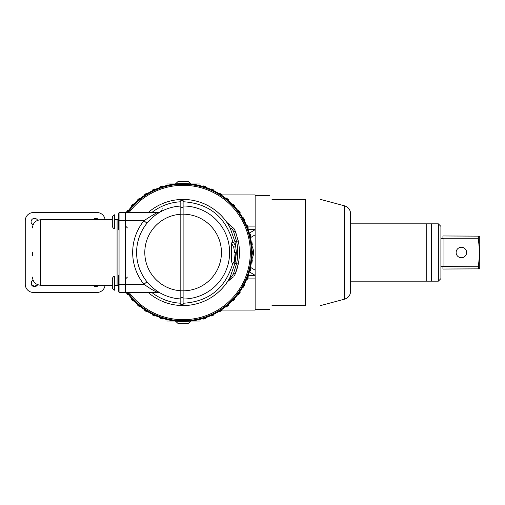 <?xml version="1.0" encoding="UTF-8"?>
<svg xmlns="http://www.w3.org/2000/svg" width="505" height="505" viewBox="0 0 505 505"><rect width="100%" height="100%" fill="white"/><g stroke="black" fill="none" stroke-linecap="round" stroke-linejoin="round"><path stroke-width="0.76" d="M126.913 212.542A68.958 68.958 0 0 1 252.077 252.5A68.958 68.958 0 0 0 126.913 212.542A68.958 68.958 0 0 1 252.077 252.5A68.958 68.958 0 0 1 126.913 292.458A68.958 68.958 0 0 0 252.077 252.5A68.958 68.958 0 0 1 126.913 292.458M127.083 292.458A68.819 68.819 0 0 0 251.938 252.5A68.819 68.819 0 0 0 127.083 212.542M183.113 199.671A52.829 52.829 0 0 0 180.822 199.721M180.822 305.279A52.829 52.829 0 0 0 183.113 305.329M235.336 260.504A52.829 52.829 0 0 0 235.942 252.5M127.797 212.542A68.238 68.238 0 0 1 251.357 252.5A68.238 68.238 0 0 1 127.797 292.458M235.141 252.5A52.028 52.028 0 0 1 233.941 263.61M234.061 263.49L235.216 252.5M183.113 200.258A52.242 52.242 0 0 0 180.822 200.308M183.113 304.528A52.028 52.028 0 0 1 180.822 304.477M180.822 200.523A52.028 52.028 0 0 1 183.113 200.472M180.822 304.692A52.242 52.242 0 0 0 183.113 304.742M160.123 212.075L161.89 210.112L162.187 208.609M147.283 222.85L149.177 220.704M151.38 218.501L153.362 216.752M155.104 215.37L156.613 214.284M156.935 214.057L157.882 213.432M157.996 213.362L159.517 212.422M159.63 212.359L160.06 212.106M146.993 281.796L143.938 284.271C150.837 289.131 155.609 291.865 158.261 292.458L125.474 292.458L158.261 292.458A3.933 3.933 113.1 0 1 160.192 292.969L160.072 292.9M160.047 292.881L159.7 292.685M159.662 292.66L159.119 292.338M159.056 292.3L158.16 291.745M155.95 290.249L154.902 289.472M152.674 287.661L151.803 286.89M151.55 286.657L150.439 285.596M149.322 284.454L148.18 283.198M148.205 212.542A53.057 53.057 0 0 1 180.822 199.494L180.822 305.506A53.057 53.057 0 0 1 148.205 292.458M180.822 298.954A46.511 46.511 0 0 1 136.609 252.5A46.511 46.511 0 0 1 180.822 206.046A46.511 46.511 0 0 0 157.913 213.413A46.511 46.511 0 0 1 180.822 206.046A46.511 46.511 0 0 0 136.609 252.5A46.511 46.511 0 0 0 180.822 298.954L180.822 297.697L183.113 297.697M125.474 292.458L125.474 212.542L125.474 292.458L119.054 292.458L119.054 212.542L158.261 212.542A3.933 3.933 0 0 0 160.192 212.031M146.993 223.204L143.938 220.729C153.059 214.707 157.831 211.98 158.261 212.542L159.252 212.416M183.113 302.022L180.822 302.022M183.113 207.302L180.822 207.302L180.822 214.183L183.113 214.183L183.113 199.443A53.057 53.057 0 0 1 230.185 228.02L234.913 241.649L236.58 241.302L233.361 230.949L235.38 231.486L234.585 229.598A3.933 3.933 0 0 0 233.468 228.14L227.793 223.545A3.933 3.933 -36.9 0 1 227.016 222.699L227.035 222.737M151.79 212.542A50.771 50.771 0 0 1 180.822 201.779L180.822 200.75L183.113 200.75M231.618 243.309A1.963 1.868 -118.1 0 0 232.597 241.119C231.505 242.211 231.139 246.004 231.492 252.5C231.139 259.008 231.505 262.802 232.597 263.881L235.614 259.185A52.924 52.924 0 0 1 234.913 263.345L230.185 276.98A3.933 1.755 -152.5 0 1 231.744 276.405L226.739 282.699M229.63 278.021L230.185 276.98A53.057 53.057 0 0 1 183.113 305.557L183.113 214.183A38.317 38.317 0 0 1 221.436 252.5A38.317 38.317 0 0 1 183.113 290.817L180.822 290.817M183.113 201.729C208.735 203.395 225.23 216.525 232.597 241.119L235.614 245.815L236.397 252.5L234.655 252.5L233.701 247.198L231.606 243.416M224.46 219.246L225.318 220.344M226.044 221.323L226.606 222.112M226.739 222.301L233.468 228.14A3.933 3.933 0 0 1 234.585 229.598A56.333 56.333 0 0 1 235.904 232.83M227.389 223.261L227.957 224.138M228.329 224.738L228.531 225.072M228.74 225.419L229.024 225.905M229.188 226.183L229.668 227.048M229.674 277.952L229.188 278.81M228.967 279.196L228.74 279.581M228.531 279.934L228.329 280.262M227.957 280.862L227.641 281.354M226.606 282.888L226.044 283.677M225.318 284.656L224.46 285.754M227.389 281.828L227.016 282.301A3.933 3.933 0 0 1 227.793 281.455L233.468 276.86L227.793 281.455A3.933 3.933 0 0 0 227.016 282.301M234.913 263.345L238.253 264.046L235.38 273.514L238.253 264.046A56.333 56.333 0 0 1 234.585 275.402L235.38 273.514L233.361 274.051L236.58 263.698A54.622 54.622 0 0 0 236.58 241.302L238.253 240.954L235.38 231.486L238.297 241.182A56.333 56.333 0 0 0 238.253 240.954A56.333 56.333 0 0 0 237.571 238.076M233.361 274.051L231.744 276.405M230.185 228.02A3.933 1.755 152.5 0 0 231.744 228.595L233.361 230.949M235.614 259.185L236.397 252.5M235.949 232.963A56.333 56.333 0 0 1 236.113 233.398M238.297 241.182A56.333 56.333 0 0 1 238.253 264.046A56.333 56.333 0 0 0 238.297 241.182A56.333 56.333 0 0 0 238.253 240.954M229.617 251.629L229.56 250.101M229.384 247.785L229.118 245.676M228.816 243.871L228.31 241.523M229.617 253.365L229.611 253.68M229.384 257.215L229.131 259.242M228.803 261.18L228.525 262.531M228.557 262.411L228.816 261.142M229.118 259.349L229.384 257.234M183.113 205.989A46.511 46.511 0 0 1 229.623 252.5A46.511 46.511 0 0 1 183.113 299.01A46.511 46.511 0 0 0 229.623 252.5A46.511 46.511 0 0 0 183.113 205.989M105.103 219.751A8.187 8.187 0 0 0 96.979 212.542L33.437 212.542A8.187 8.187 0 0 0 25.25 220.729L25.25 284.271A8.187 8.187 0 0 0 33.437 292.458L96.979 292.458A8.187 8.187 0 0 0 105.103 285.249M37.623 220.325A3.44 3.44 0 0 0 31.165 221.051A3.44 3.44 0 0 0 33.033 224.914M98.645 219.751A3.44 3.44 0 0 0 93.147 219.751M93.147 285.249A3.44 3.44 0 0 0 98.645 285.249M33.033 280.086A3.44 3.44 0 0 0 34.517 286.625A3.44 3.44 0 0 0 37.623 284.675M32.453 255.568L32.453 252.418M32.453 254.577L32.453 253.542M35.388 286.518A1.016 1.016 0 0 1 36.966 285.603M33.305 280.692A1.016 1.016 0 0 1 32.074 280.774M31.203 282.276A1.016 1.016 0 0 1 31.203 284.1M32.074 285.603A1.016 1.016 0 0 1 33.652 286.518M96.764 286.518A1.016 1.016 0 0 1 97.093 285.704M97.471 285.483A1.016 1.016 0 0 1 98.342 285.603M93.45 285.603A1.016 1.016 0 0 1 94.315 285.483M94.7 285.704A1.016 1.016 0 0 1 95.028 286.518M97.768 285.249A2.784 2.784 0 0 1 94.025 285.249M112.306 279.322L112.306 287.055L112.306 279.322A3.32 3.32 0 0 1 114.66 276.147L114.66 290.23A3.32 3.32 0 0 1 112.306 287.055L112.306 285.249L112.306 287.055M119.054 291.309L118.606 291.309L118.606 275.067L119.054 275.067M112.306 217.945L112.306 225.678L112.306 217.945A3.32 3.32 0 0 1 114.66 214.77L114.66 228.853A3.32 3.32 0 0 1 112.306 225.678M119.054 229.933L118.606 229.933L118.606 213.691L119.054 213.691M118.606 221.809L118.265 221.809L118.606 213.691M203.401 319.078L202.088 318.099L203.401 319.078A69.595 69.595 0 0 0 205.838 318.283L206.324 316.723L205.838 318.283M159.738 317.228L159.908 316.723L160.394 318.283A69.595 69.595 0 0 0 162.831 319.078L164.144 318.099L163.98 318.605M152.327 314.918L152.043 313.308L152.327 314.918A69.595 69.595 0 0 0 154.644 316.01L156.07 315.202L155.843 315.688M146.911 311.939L148.426 311.32L146.911 311.939A69.595 69.595 0 0 1 144.746 310.569L144.664 308.934L144.373 309.382M139.746 306.933L141.324 306.51L139.746 306.933A69.595 69.595 0 0 1 137.77 305.298L137.897 303.669L137.549 304.079M131.508 299.2L131.837 297.596L131.508 299.2A69.595 69.595 0 0 0 133.269 301.068L134.886 300.847L134.5 301.214M127.569 294.44L129.204 294.421L127.569 294.44A69.595 69.595 0 0 1 126.13 292.458M251.364 254.728L251.364 254.728A68.289 68.289 0 0 1 251.105 258.844L251.105 258.844M250.549 263.263L250.549 263.263A68.289 68.289 0 0 1 249.773 267.315L249.773 267.315M248.668 271.633L248.668 271.633A68.289 68.289 0 0 1 247.393 275.553L247.393 275.553M247.343 279.309L245.752 279.694L247.343 279.309A69.595 69.595 0 0 0 248.29 276.923L247.892 275.749M243.997 283.431A68.289 68.289 0 0 0 245.752 279.694A68.289 68.289 0 0 1 243.997 283.431L243.997 283.431M241.851 287.332L241.851 287.332A68.289 68.289 0 0 1 239.641 290.817A68.289 68.289 0 0 0 241.851 287.332M238.657 294.44L237.022 294.421L238.657 294.44A69.595 69.595 0 0 0 240.165 292.363L239.641 290.817L240.071 291.126M234.718 299.2L234.389 297.596L234.718 299.2A69.595 69.595 0 0 1 232.963 301.068L231.347 300.847L231.732 301.214M226.48 306.933L224.902 306.51L226.48 306.933A69.595 69.595 0 0 0 228.456 305.298L228.336 303.669L228.677 304.079M219.315 311.939L217.806 311.32L219.315 311.939A69.595 69.595 0 0 0 221.487 310.569L221.569 308.934L221.853 309.382M211.582 316.01L210.162 315.202L211.582 316.01A69.595 69.595 0 0 0 213.905 314.918L214.189 313.308L214.417 313.788M242.318 287.591L243.473 287.149A69.595 69.595 0 0 0 244.71 284.902L244.464 283.684M249.186 271.766L250.196 271.046A69.595 69.595 0 0 0 250.833 268.565L250.291 267.448M251.08 263.332L251.989 262.493A69.595 69.595 0 0 0 252.311 259.949L251.635 258.907M251.9 250.272L251.364 250.272L252.702 251.219A69.595 69.595 0 0 1 252.702 253.781L251.9 254.728M210.162 315.202A68.289 68.289 0 0 1 206.324 316.723M217.806 311.32A68.289 68.289 0 0 1 214.189 313.308M224.902 306.51A68.289 68.289 0 0 1 221.569 308.934M231.347 300.847A68.289 68.289 0 0 1 228.336 303.669M237.022 294.421A68.289 68.289 0 0 1 234.389 297.596M131.837 297.596A68.289 68.289 0 0 1 129.204 294.421M137.897 303.669A68.289 68.289 0 0 1 134.886 300.847M144.664 308.934A68.289 68.289 0 0 1 141.324 306.51M152.043 313.308A68.289 68.289 0 0 1 148.426 311.32M159.908 316.723A68.289 68.289 0 0 1 156.07 315.202M164.144 318.099A68.289 68.289 0 0 0 202.088 318.099M203.401 185.922L202.088 186.9L203.401 185.922A69.595 69.595 0 0 1 205.838 186.717L206.324 188.277L205.838 186.717M211.582 188.99L210.162 189.798L211.582 188.99A69.595 69.595 0 0 1 213.905 190.082L214.189 191.692L214.417 191.212M221.853 195.618L221.569 196.066L221.487 194.431A69.595 69.595 0 0 0 219.315 193.061L217.806 193.68L218.091 193.226M228.677 200.921L228.336 201.331L228.456 199.702A69.595 69.595 0 0 0 226.48 198.067L224.902 198.49L225.243 198.08M232.963 203.932L231.347 204.153L232.963 203.932A69.595 69.595 0 0 1 234.718 205.8L234.389 207.404L234.718 205.8M238.657 210.56L237.022 210.579L238.657 210.56A69.595 69.595 0 0 1 240.165 212.637L239.641 214.183L240.071 213.874M244.464 221.316L243.997 221.569L244.71 220.098A69.595 69.595 0 0 0 243.473 217.851L241.851 217.668L242.318 217.409M248.29 228.077L247.393 229.447L248.29 228.077A69.595 69.595 0 0 0 247.343 225.691L245.752 225.306L246.251 225.104M250.291 237.552L249.773 237.685L250.833 236.435A69.595 69.595 0 0 0 250.196 233.954L248.668 233.367L249.186 233.234M251.635 246.093L251.105 246.156L252.311 245.051A69.595 69.595 0 0 0 251.989 242.507L250.549 241.737L251.08 241.668M127.569 210.56L129.204 210.579L127.569 210.56A69.595 69.595 0 0 0 126.13 212.542M131.837 207.404A68.289 68.289 0 0 0 129.204 210.579A68.289 68.289 0 0 1 131.837 207.404L131.837 207.404M131.508 205.8L131.616 207.214L131.508 205.8A69.595 69.595 0 0 1 133.269 203.932L134.886 204.153L134.5 203.786M140.99 198.08L141.324 198.49L139.746 198.067A69.595 69.595 0 0 0 137.77 199.702L137.897 201.331L137.549 200.921M148.142 193.226L148.426 193.68A68.289 68.289 0 0 1 152.043 191.692L152.043 191.692A68.289 68.289 0 0 0 148.426 193.68L146.911 193.061A69.595 69.595 0 0 0 144.746 194.431L144.664 196.066L144.373 195.618M152.327 190.082L151.898 191.439L152.327 190.082A69.595 69.595 0 0 1 154.644 188.99L156.07 189.798L155.843 189.312M163.98 186.395L164.144 186.9L162.831 185.922A69.595 69.595 0 0 0 160.394 186.717L159.908 188.277L159.738 187.772M156.07 189.798A68.289 68.289 0 0 1 159.908 188.277M141.324 198.49A68.289 68.289 0 0 1 144.664 196.066M134.886 204.153A68.289 68.289 0 0 1 137.897 201.331M251.105 246.156A68.289 68.289 0 0 1 251.364 250.272M249.773 237.685A68.289 68.289 0 0 1 250.549 241.737M247.393 229.447A68.289 68.289 0 0 1 248.668 233.367M243.997 221.569A68.289 68.289 0 0 1 245.752 225.306M239.641 214.183A68.289 68.289 0 0 1 241.851 217.668M234.389 207.404A68.289 68.289 0 0 1 237.022 210.579M228.336 201.331A68.289 68.289 0 0 1 231.347 204.153M221.569 196.066A68.289 68.289 0 0 1 224.902 198.49M214.189 191.692A68.289 68.289 0 0 1 217.806 193.68M206.324 188.277A68.289 68.289 0 0 1 210.162 189.798M202.088 186.9A68.289 68.289 0 0 0 164.144 186.9M184.912 320.763L181.314 320.763M179.578 320.694L178.606 320.637M178.353 320.625L177.949 320.593M176.498 320.467L175.854 320.404M175.273 320.334L174.427 320.233L175.273 320.871M174.313 320.22L173.676 320.132L174.313 320.22M190.959 320.871L191.805 320.233L190.959 320.334M191.913 320.22L192.569 320.132L191.913 320.22M190.347 320.404L189.735 320.467M188.283 320.593L187.904 320.618M187.595 320.643L186.654 320.694M175.273 184.129L174.421 184.767L175.273 184.666M174.313 184.78L173.676 184.868L174.313 184.78M175.828 184.603L176.498 184.533M177.949 184.407L179.578 184.306M181.32 184.237L184.912 184.237M186.654 184.306L187.626 184.363M187.879 184.375L188.283 184.407M189.735 184.533L190.379 184.596M190.959 184.666L191.805 184.767L190.959 184.129M191.913 184.78L192.569 184.868L191.913 184.78M175.386 183.978L177.861 181.68L188.371 181.68L190.839 183.978M202.328 318.731A68.958 68.958 0 0 1 191.572 320.94A68.958 68.958 0 0 0 202.328 318.731A68.958 68.958 0 0 1 191.572 320.94L195.126 320.972L191.49 320.972A68.958 68.958 0 0 1 190.839 321.022A68.958 68.958 0 0 0 191.49 320.946L194.242 320.972L191.49 320.946A68.958 68.958 0 0 1 190.839 321.022L188.371 323.32L177.861 323.32L175.386 321.022A68.958 68.958 0 0 1 163.904 318.731A68.958 68.958 0 0 0 175.386 321.022A68.958 68.958 0 0 1 163.904 318.731M194.349 320.94L192.203 320.909M178.423 320.909L184.843 320.909L178.423 320.909M174.395 320.909L173.632 320.909L174.395 320.909M179.546 320.972L176.188 320.972L179.546 320.972C190.922 320.972 190.922 320.972 179.546 320.972M174.926 320.972C169.377 320.972 169.377 320.972 174.926 320.972L170.494 320.972L174.926 320.972M184.843 320.972L176.188 320.972L184.843 320.972M199.494 321.035L190.739 321.035L199.494 321.035M189.362 321.035L176.87 321.035L189.362 321.035M175.494 321.035L166.738 321.035L175.494 321.035C169.213 321.035 169.213 321.035 175.494 321.035M190.739 321.035L195.126 321.035L190.739 321.035M187.159 321.035L176.87 321.035L187.159 321.035M193.295 321.035L191.799 321.035L193.295 321.035M190.997 321.035L194.255 321.035L190.997 321.035M193.371 321.035L191.85 321.035L193.371 321.035M191.717 321.035L194.103 321.035L191.717 321.035M191.338 321.035L195.201 321.035L191.338 321.035M179.546 321.035L176.87 321.035L179.546 321.035C190.922 321.035 190.922 321.035 179.546 321.035M180.411 320.839L185.303 320.839L180.411 320.839M189.066 320.839L176.87 320.839L189.066 320.839M184.912 320.839L180.544 320.839L184.912 320.839M176.188 320.972L190.044 320.972L176.188 320.972M185.303 320.972L180.411 320.972L185.303 320.972M189.066 320.972L176.87 320.972L189.066 320.972M176.87 320.972L181.005 320.972L176.87 320.972M184.912 320.972L180.544 320.972L184.912 320.972M189.886 320.909L176.346 320.909L189.886 320.909M187.418 320.909L184.906 320.909L187.418 320.909M183.258 320.909L175.57 320.909L183.258 320.909M188.258 320.972L187.159 320.972L188.258 320.972M184.906 320.972L187.418 320.972L184.906 320.972M183.258 320.972L176.788 320.972L183.258 320.972M194.242 320.972L191.307 320.972L194.242 320.972M194.349 184.06L192.203 184.091M188.258 184.028L176.188 184.028L188.258 184.028M174.926 184.028L171.208 184.028L174.926 184.028C169.377 184.028 169.377 184.028 174.926 184.028L170.494 184.028L174.926 184.028M184.906 184.028L187.418 184.028L184.906 184.028M183.258 184.028L176.188 184.028L183.258 184.028M178.423 184.091L184.843 184.091L178.423 184.091M174.395 184.091L173.632 184.091L174.395 184.091M179.546 184.028L176.188 184.028L179.546 184.028C190.922 184.028 190.922 184.028 179.546 184.028M184.843 184.028L176.188 184.028L184.843 184.028M199.494 183.965L190.739 183.965L199.494 183.965M189.362 183.965L176.87 183.965L189.362 183.965M175.494 183.965L166.738 183.965L175.494 183.965C169.213 183.965 169.213 183.965 175.494 183.965M190.739 183.965L195.126 183.965L190.739 183.965M187.159 183.965L176.87 183.965L187.159 183.965M193.295 183.965L191.799 183.965L193.295 183.965M190.997 183.965L194.255 183.965L190.997 183.965M193.371 183.965L191.85 183.965L193.371 183.965M191.717 183.965L194.103 183.965L191.717 183.965M191.338 183.965L195.201 183.965L191.338 183.965M179.546 183.965L176.87 183.965L179.546 183.965C190.922 183.965 190.922 183.965 179.546 183.965M180.411 184.161L185.303 184.161L180.411 184.161M189.066 184.161L176.87 184.161L189.066 184.161M184.912 184.161L180.544 184.161L184.912 184.161M176.188 184.028L190.044 184.028L176.188 184.028M191.307 184.028L195.126 184.028L191.307 184.028M185.303 184.028L180.411 184.028L185.303 184.028M189.066 184.028L176.87 184.028L189.066 184.028M176.87 184.028L181.005 184.028L176.87 184.028M184.912 184.028L180.544 184.028L184.912 184.028M189.886 184.091L176.346 184.091L189.886 184.091M128.642 294.787A68.958 68.958 0 0 0 131.369 298.083A68.958 68.958 0 0 1 128.642 294.787A68.958 68.958 0 0 0 131.369 298.083M134.374 301.283A68.958 68.958 0 0 0 137.493 304.212A68.958 68.958 0 0 1 134.374 301.283A68.958 68.958 0 0 0 137.493 304.212M140.87 307.002A68.958 68.958 0 0 0 144.329 309.521A68.958 68.958 0 0 1 140.87 307.002A68.958 68.958 0 0 0 144.329 309.521M148.034 311.869A68.958 68.958 0 0 0 151.784 313.933A68.958 68.958 0 0 1 148.034 311.869A68.958 68.958 0 0 0 151.784 313.933M155.755 315.795A68.958 68.958 0 0 0 159.731 317.374A68.958 68.958 0 0 1 155.755 315.795A68.958 68.958 0 0 0 159.731 317.374M206.501 317.374A68.958 68.958 0 0 0 210.478 315.795A68.958 68.958 0 0 1 206.501 317.374A68.958 68.958 0 0 0 210.478 315.795M214.448 313.933A68.958 68.958 0 0 0 218.198 311.869A68.958 68.958 0 0 1 214.448 313.933A68.958 68.958 0 0 0 218.198 311.869M221.897 309.521A68.958 68.958 0 0 0 225.356 307.002A68.958 68.958 0 0 1 221.897 309.521A68.958 68.958 0 0 0 225.356 307.002M228.74 304.212A68.958 68.958 0 0 0 231.858 301.283A68.958 68.958 0 0 1 228.74 304.212A68.958 68.958 0 0 0 231.858 301.283M234.863 298.083A68.958 68.958 0 0 0 237.59 294.787A68.958 68.958 0 0 1 234.863 298.083A68.958 68.958 0 0 0 237.59 294.787M240.165 291.24A68.958 68.958 0 0 0 242.457 287.629A68.958 68.958 0 0 1 240.165 291.24A68.958 68.958 0 0 0 242.457 287.629M244.571 283.785A68.958 68.958 0 0 0 246.389 279.909A68.958 68.958 0 0 1 244.571 283.785A68.958 68.958 0 0 0 246.389 279.909M248.005 275.831A68.958 68.958 0 0 0 249.331 271.766A68.958 68.958 0 0 1 248.005 275.831A68.958 68.958 0 0 0 249.331 271.766M250.417 267.517A68.958 68.958 0 0 0 251.219 263.313A68.958 68.958 0 0 1 250.417 267.517A68.958 68.958 0 0 0 251.219 263.313M251.768 258.964A68.958 68.958 0 0 0 252.039 254.69A68.958 68.958 0 0 1 251.768 258.964A68.958 68.958 0 0 0 252.039 254.69M249.95 266.501L250.575 263.269M251.155 258.85L251.427 254.728M251.427 250.272L251.155 246.15M250.575 241.731L249.95 238.499M247.513 278.899L255.139 278.899L255.139 310.064L221.872 310.064M221.872 194.936L255.139 194.936L255.139 270.175L250.461 267.334M249.3 271.867L255.139 275.32L255.139 270.175L255.139 275.427L248.151 275.427M250.461 237.666L255.139 234.825L255.139 229.68L249.3 233.133M251.856 245.992A10.233 7.234 -90 0 1 251.856 259.008M272.006 199.374C268.887 193.977 268.887 193.977 272.006 199.374C268.887 193.977 268.887 193.977 272.006 199.374L305.38 199.374C325.712 199.374 325.712 199.374 305.38 199.374L305.38 305.626C325.712 305.626 325.712 305.626 305.38 305.626L272.006 305.626C268.887 311.023 268.887 311.023 272.006 305.626C268.887 311.023 268.887 311.023 272.006 305.626M255.139 278.899L255.139 275.427M350.609 223.835L426.226 223.835L426.226 281.165L350.609 281.165L350.609 213.748L350.609 291.252C350.369 295.255 348.343 297.893 344.543 299.162L320.416 305.626M438.346 281.165L440.909 278.602L440.909 226.398L438.346 223.835L431.352 223.835L431.352 281.165L438.346 281.165L438.346 223.835M431.352 281.165L431.352 223.835L426.226 223.835L426.226 281.165L431.352 281.165M440.909 238.814L443.952 238.221L443.952 266.779L440.909 266.185M443.952 238.221L478.317 238.221L479.75 253.232L478.317 266.779L442.935 266.577L442.935 269.032L478.317 268.862L478.74 264.26M478.317 238.221L478.317 236.138L442.935 235.968L442.935 238.423M478.317 236.138L479.75 236.138L479.75 251.768M478.317 268.862L479.75 268.862L479.75 253.232M461.374 257.739A5.239 5.239 0 0 0 466.614 252.5A5.239 5.239 0 0 0 461.374 247.261A5.239 5.239 0 0 0 456.135 252.5A5.239 5.239 0 0 0 461.374 257.739M129.097 292.458A67.19 67.19 0 0 0 250.303 252.5A67.19 67.19 0 0 0 129.097 212.542M180.822 303.221A50.771 50.771 0 0 1 151.79 292.458M180.822 290.754A38.317 38.317 0 0 1 144.796 252.5A38.317 38.317 0 0 1 180.822 214.246M119.054 220.729L143.938 220.729A50.437 50.437 0 0 0 143.938 284.271L119.054 284.271M183.113 202.978L180.822 202.978M183.113 303.271C208.735 301.605 225.23 288.475 232.597 263.881M234.913 241.649A52.924 52.924 0 0 1 235.614 245.815A1.963 1.13 169.8 0 1 233.701 247.198M114.66 285.249L117.084 285.249L117.084 219.751L118.265 219.353M112.306 285.249L40.646 285.249L40.646 219.751L112.306 219.751M247.513 226.101L255.139 226.101M248.151 229.573L255.139 229.573M320.416 199.374L344.543 205.838L344.543 299.162M148.981 220.906L150.806 219.044M155.54 215.048L156.784 214.164M158.109 213.287L158.942 212.769M147.113 281.948L148.337 283.381M150.219 285.375L152.081 287.143M155.71 290.072L157.017 290.994M158.305 291.839L159.574 292.61M159.681 292.673L160.06 292.887M127.437 227.938L125.474 225.969M127.437 277.062L125.474 279.031M229.201 278.798L228.639 279.757M228.071 280.679L227.237 281.973M227.01 282.308L226.36 284.05M231.694 243.271L231.271 243.372M228.323 241.586L228.885 244.237M229.074 245.392L229.131 245.752M228.184 263.976L228.31 263.477M228.323 263.427L228.885 260.75M229.074 259.639L229.156 259.065M117.084 285.249L118.606 285.969M114.66 219.751L117.084 219.751M40.646 285.249C35.672 284.769 32.939 282.036 32.453 277.062M40.646 219.751C35.672 220.23 32.939 222.964 32.453 227.938M269.676 309.653L255.139 309.653M269.676 195.347L255.139 195.347M344.543 205.838C348.343 207.107 350.369 209.745 350.609 213.748"/></g></svg>

